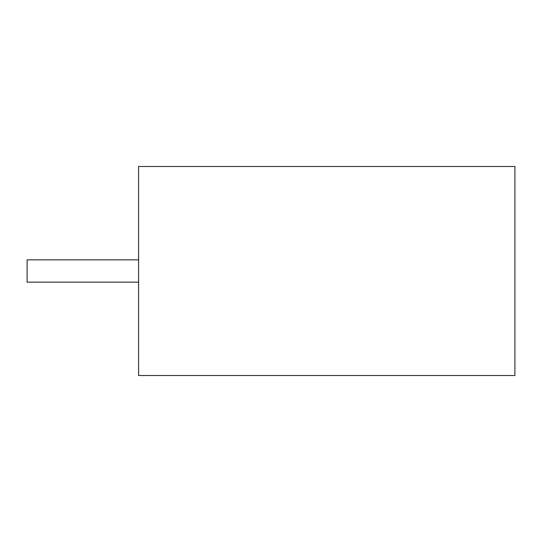 <?xml version="1.0" encoding="UTF-8"?>
<svg xmlns="http://www.w3.org/2000/svg" width="542" height="542" viewBox="0 0 542 542"><rect width="100%" height="100%" fill="white"/><g stroke="black" fill="none" stroke-linecap="round" stroke-linejoin="round"><path stroke-width="0.81" d="M138.596 259.848L27.1 259.848L27.1 282.152L138.596 282.152M138.596 166.469L138.596 375.531L514.9 375.531L514.9 166.469L138.596 166.469"/></g></svg>
